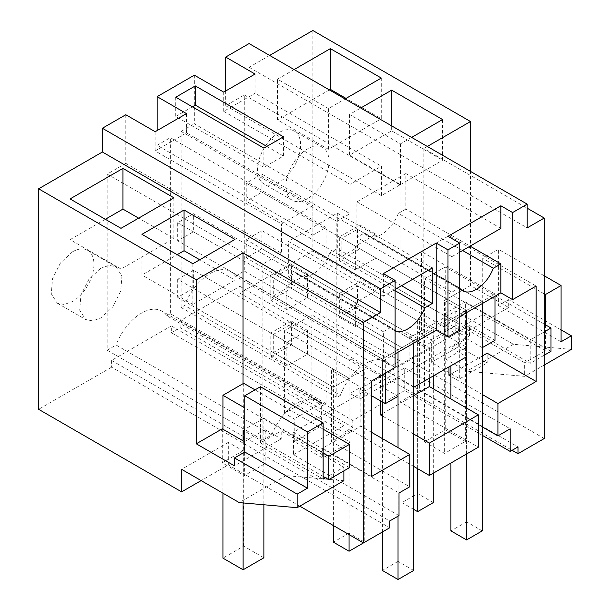 <?xml version="1.0" encoding="UTF-8"?>
<svg xmlns="http://www.w3.org/2000/svg" width="610" height="610" viewBox="0 0 610 610"><rect width="100%" height="100%" fill="white"/><g stroke="black" fill="none" stroke-linecap="round" stroke-linejoin="round"><path stroke-width="0.46" stroke-dasharray="3.05 2.29" d="M157.128 130.571L157.128 145.272L312.831 235.17L312.831 205.768L281.5 223.862L155.169 150.929L186.507 132.835L312.831 205.768M186.507 113.612L186.507 132.835M155.169 131.707L155.169 150.929M125.79 114.741L125.79 163.366L281.5 253.264L281.5 223.862M395.097 330.833A27.702 15.99 -60 0 1 393.976 330.284A27.702 15.99 -60 0 1 390.865 327.402L383.347 331.741L383.347 360.693L395.097 367.472M383.347 273.615L383.347 296.231L395.097 289.453M383.347 360.693L395.097 353.907M175.733 97.219L175.733 116.441L263.871 167.323L263.871 148.1M371.589 476.463L322.629 448.19L350.048 432.36L350.048 393.48L359.839 399.138L359.839 388.959L371.589 395.745M294.226 441.541L294.226 418.925L284.435 413.275L311.855 397.438L321.645 403.096L321.645 425.711L294.226 441.541L322.629 457.942L322.629 448.19M284.435 413.275L284.435 330.727L371.589 381.044M311.855 397.438L311.855 314.89L284.435 330.727M385.299 373.129L385.299 357.3L311.855 314.89M321.645 425.711L350.048 442.105L350.048 432.36L360.823 426.138L360.823 387.266L350.048 393.48M494.984 296.239L494.984 293.974L398.033 349.949L398.033 352.206L398.033 349.949L385.299 357.3M288.942 286.967L398.033 349.949L273.272 277.916L273.272 296.01L288.942 286.967L288.942 268.873L273.272 277.916M413.702 387.266L398.033 378.215L398.033 349.949L413.702 340.898L288.942 268.873M413.702 466.421L351.024 430.233L351.024 358.993L380.404 375.958L380.404 400.831M413.702 434.053L382.363 415.959M351.024 430.233L331.443 441.541L331.443 370.3L360.823 387.266M351.024 358.993L349.065 360.129L349.065 378.215L333.403 387.266L364.734 369.172L193.362 270.23L177.693 279.273L349.065 378.215L288.942 343.506L288.942 325.412L349.065 360.129M333.403 369.172L333.403 387.266L273.272 352.549L273.272 334.455L333.403 369.172L331.443 370.3M371.589 432.36L360.823 426.138M331.443 441.541L409.783 486.772M399.016 515.61L293.54 454.717L293.54 432.101L399.016 492.994M343.979 432.383L343.979 425.597L171.326 325.923L171.326 332.702L343.979 432.383L352.793 427.297L352.793 420.511L404.712 390.53L404.712 367.914L293.54 432.101M171.326 325.923L111.592 360.411L389.706 520.978M293.54 454.717L343.979 425.597M111.592 360.411L111.592 367.197L389.706 527.764M299.807 506.17L228.323 464.896L201.132 480.596M111.592 367.197L38.628 409.318M125.79 163.366L107.185 174.109L262.887 264.008L281.5 253.264M107.185 174.086L107.185 350.186L262.887 440.077L262.887 263.985M262.887 440.077L271.808 434.93L116.098 345.031A41.015 23.683 -60 0 1 161.963 311.13A41.015 23.683 -60 0 1 166.812 315.751L322.522 405.65A41.015 23.683 -60 0 0 317.673 401.022L161.963 311.13M107.185 350.186L116.098 345.031M271.808 434.93A41.015 23.683 -60 0 1 317.673 401.022M166.812 315.751L170.35 313.715L326.053 403.614L322.522 405.65M326.053 403.614L326.053 227.538L170.35 137.639L170.35 313.715M157.128 145.272L170.35 137.639M312.831 235.17L326.053 227.538M72.415 251.854L60.451 262.956L52.513 278.701L51.286 293.784L57.188 303.109L64.172 304.474L72.415 301.607A30.47 17.591 120 0 0 92.323 274.759A30.47 17.591 120 0 0 87.649 250.344A30.47 17.591 120 0 0 72.415 251.854M100.818 268.248L88.854 279.357L80.916 295.095L79.689 310.177L85.591 319.503L92.575 320.868L100.818 318.001L112.781 306.899L120.719 291.153L121.947 276.071L116.045 266.745L109.06 265.388L100.818 268.248M286.852 342.301L286.852 366.114L307.478 354.204L307.478 330.391L286.852 342.301L270.794 333.022L291.42 321.119L291.42 344.932L270.794 356.842L270.794 333.022M286.852 285.754L286.852 309.575L307.478 297.665L307.478 273.852L286.852 285.754L270.794 276.483L291.42 264.58L291.42 288.393L270.794 300.303L270.794 276.483M228.323 464.896L228.323 442.349L243.009 450.836L243.009 383.705M343.88 480.726L285.945 475.625L265.144 463.615L265.144 429.615L281.202 438.887L281.202 430.973L343.88 467.153L325.465 477.782M343.88 470.889L343.88 467.153M383.347 331.741L288.355 276.902L295.873 272.556L390.865 327.402M383.347 296.231L288.355 241.392L288.355 276.902M432.307 267.965L337.315 213.119L288.355 241.392M337.315 213.119L337.315 248.628L401.555 285.716M395.097 290.673L329.796 252.975L337.315 248.628M295.873 272.556A27.702 15.99 120 0 0 298.984 275.445A27.702 15.99 120 0 0 329.796 252.975M413.702 340.898L413.702 343.163L413.702 340.898L193.362 213.691L177.693 222.734L177.693 240.828L193.362 231.777L193.362 213.691M350.048 442.105L322.629 457.942M321.645 403.096L294.226 418.925M177.693 222.734L398.033 349.949L382.363 358.993L382.363 387.266L398.033 378.215M413.702 570.457L398.033 561.406L398.033 349.949L382.363 358.993L273.272 296.01M398.033 396.309L382.363 387.266M273.272 352.549L288.942 343.506M273.272 334.455L288.942 325.412M228.323 442.349L181.612 469.319M243.009 450.836L222.246 462.822L244.381 475.594L265.144 463.615M285.945 475.625L239.234 502.594M260.44 386.717L260.44 442.959L281.202 430.973M281.202 438.887L234.492 465.857M265.144 429.615L244.77 441.373M222.246 428.822L222.246 462.822M173.873 197.8L173.873 238.51L138.615 218.151M120.993 228.331L120.993 269.04L173.873 238.51M120.993 269.04L70.066 239.638L70.066 198.929M105.324 219.287L70.066 239.638M141.947 234.324L141.947 275.034L177.205 254.675M234.98 239.41L234.98 280.12L199.722 259.769M192.867 263.726L192.867 304.436L234.98 280.12M192.867 304.436L141.947 275.034M286.852 366.114L270.794 356.842M307.478 354.204L291.42 344.932M307.478 330.391L291.42 321.119M286.852 309.575L270.794 300.303M307.478 297.665L291.42 288.393M307.478 273.852L291.42 264.58M244.381 441.602L244.381 475.594M323.117 479.14L260.44 442.959M382.363 413.702L413.702 395.608M341.821 294.882L357.49 285.831L357.49 303.925L341.821 312.976L341.821 294.882L401.952 329.591L399.992 330.727L429.371 347.685L380.404 375.958M429.371 347.685L429.371 378.215M447.976 236.299L447.976 323.376L469.525 335.813L469.525 325.633L359.839 388.959M469.525 335.813L359.839 399.138M469.525 325.633L494.984 340.334M482.251 347.685L466.581 338.642L450.912 347.685L466.581 356.736M192.379 106.826L175.733 116.441M266.806 146.408L283.452 156.015L263.871 167.323M312.831 30.5L312.831 251.007L239.875 293.128L239.875 286.342L180.141 320.829L180.141 327.616L171.326 332.702M180.141 327.616L352.793 427.297M357.49 285.831L417.621 320.547L417.621 338.642L401.952 347.685L433.291 329.591L261.911 230.649L246.242 239.7L357.49 303.925M482.251 426.84L419.581 390.659L419.581 319.419L417.621 320.547M419.581 319.419L448.96 336.377L448.96 366.907M482.251 356.034L459.726 369.035L459.726 330.162L448.96 336.377M357.49 247.385L466.581 310.368L466.581 312.633L466.581 310.368L341.821 238.342L341.821 256.429L357.49 247.385L357.49 229.291L341.821 238.342M283.452 136.792L283.452 156.015M194.338 75.167L194.338 123.792L350.048 213.691L350.048 184.289L381.387 166.195L381.387 195.596L399.992 184.853L399.992 360.929L391.071 366.076L235.368 276.177A41.015 23.683 120 0 0 230.519 271.549A41.015 23.683 120 0 0 184.647 305.457L181.117 307.493L336.827 397.392L340.357 395.356L184.647 305.457M181.117 307.493L181.117 131.424L194.338 123.792M225.677 90.997L225.677 105.698L244.282 94.954L244.282 271.031L235.368 276.177M269.65 55.434L249.086 67.306L249.086 43.562M279.052 132.553A30.47 17.591 120 0 0 259.143 159.401A30.47 17.591 120 0 0 263.817 183.816A30.47 17.591 120 0 0 279.052 182.306A30.47 17.591 120 0 0 298.953 155.458A30.47 17.591 120 0 0 294.279 131.043A30.47 17.591 120 0 0 279.052 132.553M404.712 367.914L510.181 428.807M419.581 390.659L399.992 401.967L478.339 447.199M494.984 293.974L421.533 251.572L448.96 235.742L536.114 286.06M447.976 323.376L459.726 316.59M312.831 251.007L455.815 333.556L409.096 360.525L409.096 337.978L423.79 346.465L423.79 148.497L527.2 208.201M544.242 438.544L409.096 360.525M239.875 293.128L512.118 450.31M445.918 325.244L461.983 334.516L461.983 326.602L524.653 362.782L524.653 376.355L466.726 371.254L445.918 359.237L445.918 325.244L466.68 313.258L466.68 347.25L445.918 359.237M249.086 67.306L527.2 227.881M427.313 146.461L423.79 148.497M294.127 69.57L277.481 79.178L328.409 108.58L345.054 98.972M411.643 137.418L400.48 143.861L349.56 114.459L360.723 108.016M500.856 228.384L405.871 173.545L405.871 209.055L470.112 246.143M450.912 374.121L459.726 369.035L459.726 378.787L431.331 362.386L458.75 346.556L458.75 323.94L448.96 318.29L448.96 235.742M458.75 346.556L487.146 362.95L487.146 353.205M482.251 394.479L450.912 376.385M482.251 435.296L404.712 390.53M180.141 320.829L352.793 420.511M239.875 286.342L517.997 446.916M571.372 349.385L513.437 344.284L455.815 311.008L409.096 337.978M455.815 311.008L455.815 333.556M561.086 329.88L508.694 299.632L508.694 307.547L470.501 285.495L470.501 171.395M470.501 285.495L444.553 300.478L444.553 334.478L466.68 347.25M444.553 334.478L423.79 346.465M513.437 344.284L466.726 371.254M508.694 307.547L461.983 334.516M508.694 299.632L498.408 305.564L498.408 249.322L482.739 258.373L482.739 314.615L461.983 326.602M545.416 324.787L545.416 350.796L524.653 362.782M545.416 350.796L482.739 314.615M544.242 365.047L524.653 376.355M444.553 300.478L466.68 313.258M381.288 78.049L381.288 118.759L346.03 98.401M328.409 108.58L328.409 149.29L381.288 118.759M328.409 149.29L277.481 119.888L277.481 79.178M329.385 89.922L277.481 119.888M400.48 143.861L400.48 184.571L349.56 155.169L391.666 130.86L391.666 125.881M349.56 114.459L349.56 155.169M442.593 119.552L442.593 160.255L391.666 130.86M400.48 184.571L442.593 160.255M459.726 288.248A27.702 15.99 -60 0 1 459.414 287.821L451.896 292.167L356.903 237.32L364.422 232.982L459.414 287.821M459.726 252.136L451.896 256.658L451.896 292.167M255.056 74.039L255.056 93.261L381.387 166.195M225.677 105.698L381.387 195.596M223.717 92.125L223.717 111.348L255.056 93.261M223.717 111.348L350.048 184.289M462.586 250.481L398.345 213.393L405.871 209.055M405.871 173.545L356.903 201.811L356.903 237.32M398.345 213.393A27.702 15.99 -60 0 1 367.533 235.864A27.702 15.99 -60 0 1 364.422 232.982M451.896 256.658L356.903 201.811M431.331 362.386L431.331 339.77L421.533 334.12L421.533 251.572M421.533 334.12L448.96 318.29M466.581 338.642L466.581 310.368L482.251 301.325L482.251 303.582L482.251 301.325L357.49 229.291M459.726 378.787L487.146 362.95M431.331 339.77L458.75 323.94M401.952 329.591L401.952 347.685L341.821 312.976M399.992 401.967L399.992 330.727M244.282 94.954L399.992 184.853M244.282 271.031L399.992 360.929M340.357 395.356A41.015 23.683 -60 0 1 386.221 361.448A41.015 23.683 -60 0 1 391.071 366.076M181.117 131.424L336.827 221.323L336.827 397.392M336.827 221.323L350.048 213.691M307.448 198.708A30.47 17.591 -60 0 1 292.213 200.217A30.47 17.591 -60 0 1 287.546 175.802A30.47 17.591 -60 0 1 307.448 148.954A30.47 17.591 -60 0 1 322.682 147.445A30.47 17.591 -60 0 1 327.356 171.86A30.47 17.591 -60 0 1 307.448 198.708M561.086 341.752L498.408 305.564M544.242 275.789L498.408 249.322M544.242 293.875L482.739 258.373M376.027 290.81L355.401 302.72L355.401 326.541L376.027 314.63L376.027 290.81L359.969 281.538L339.343 293.448L339.343 317.269L359.969 305.358L359.969 281.538M376.027 234.27L376.027 258.091L355.401 270.001L355.401 246.181L376.027 234.27L359.969 224.998L359.969 248.819L339.343 260.729L339.343 236.909L359.969 224.998M482.251 301.325L261.911 174.109L246.242 183.16L466.581 310.368L450.912 319.419L450.912 347.685M482.251 530.875L466.581 521.832L466.581 310.368L450.912 319.419L341.821 256.429M376.027 314.63L359.969 305.358M355.401 326.541L339.343 317.269M355.401 302.72L339.343 293.448M355.401 246.181L339.343 236.909M355.401 270.001L339.343 260.729M376.027 258.091L359.969 248.819M433.291 473.207L433.291 388.822M433.291 375.958L433.291 329.591M417.621 468.678L417.621 338.642L417.621 493.559L401.952 502.609L401.952 347.685L246.242 257.786L261.911 248.743L417.621 338.642M433.291 502.609L417.621 493.559M261.911 248.743L261.911 230.649M246.242 257.786L246.242 239.7M413.702 509.388L401.952 502.609M466.581 408.044L466.581 453.985M466.581 310.368L261.911 192.203L261.911 174.109M246.242 183.16L246.242 201.247L261.911 192.203M450.912 365.779L450.912 319.419L246.242 201.247M450.912 399.001L450.912 463.028M466.581 521.832L450.912 530.875M349.065 534.604L349.065 378.215L349.065 533.14L364.734 542.183L364.734 369.172M177.693 279.273L177.693 297.367L193.362 288.324L349.065 378.215M193.362 288.324L193.362 270.23M333.403 525.561L333.403 387.266L177.693 297.367M349.065 533.14L333.403 542.183M398.033 447.626L398.033 516.174M398.033 349.949L193.362 231.777M382.363 401.967L382.363 358.993L177.693 240.828M382.363 438.575L382.363 532.004M398.033 561.406L382.363 570.457M550.998 351.307L465.407 301.889L465.407 441.434L444.644 453.421L424.476 441.77L424.476 278.938L530.235 339.999L530.235 363.293L444.644 313.875L444.644 453.421M465.407 301.889L444.644 313.875M465.407 441.434L445.239 429.783L424.476 441.77M544.242 324.108L445.239 266.951L445.239 429.783M544.242 355.211L530.235 363.293M445.239 266.951L424.476 278.938M544.242 331.916L530.235 339.999M349.461 467.664L263.871 418.246L263.871 504.76M263.871 418.246L243.108 430.233M243.108 440.862L243.108 502.93M323.117 453.131L244.77 407.899M222.932 429.219L222.932 493.185M323.117 476.425L244.77 431.194M263.871 557.792L243.695 546.141L222.932 558.127M243.695 383.309L243.695 546.141M323.117 429.158L255.018 389.843M57.18 303.117L85.583 319.51M87.649 250.344L116.052 266.738M298.984 275.445L393.976 330.284M386.221 361.448L230.519 271.549M292.213 200.217L263.817 183.816M322.682 147.445L294.279 131.043M367.533 235.864L462.525 290.711"/><path stroke-width="0.91" d="M395.097 353.907L436.226 330.162L436.226 243.085L383.347 273.615L395.097 280.402L380.503 288.827L102.381 128.252L125.79 114.741L155.169 131.707L186.507 113.612L157.128 96.654L157.128 130.571M102.381 128.252L102.381 152.004L380.503 312.572L363.461 322.415L363.461 542.915L299.807 506.17M380.503 288.827L380.503 312.572M395.097 280.402L395.097 367.472L371.589 381.044L371.589 476.463L409.783 454.412L409.783 486.772L399.016 492.994L399.016 515.61L389.706 520.978L389.706 527.764L363.461 542.915M395.097 289.453L432.307 267.965L432.307 303.475L401.555 285.716M395.097 330.833A27.702 15.99 -60 0 0 424.789 307.814L432.307 303.475M436.226 330.162L447.976 336.941L447.976 249.871L436.226 243.085M195.322 85.911L175.733 97.219L263.871 148.1L283.452 136.792L195.322 85.911L195.322 105.133L192.379 106.826M371.589 395.745L385.299 403.66L385.299 373.129M398.033 447.626L398.033 352.206L398.033 396.309L385.299 403.66M413.702 466.421L429.371 475.464L429.371 443.104L413.702 434.053M382.363 415.959L380.404 414.83L382.363 413.702M380.404 400.831L380.404 414.83M409.783 454.412L371.589 432.36M201.132 480.596L181.612 491.866L38.628 409.318L38.628 188.81L196.298 279.837L196.298 443.805L234.492 465.857L234.492 457.942L297.169 494.123L297.169 507.695L239.234 502.594L181.612 469.319L181.612 491.866M243.009 383.705L243.009 252.868L196.298 279.837M243.009 252.868L363.461 322.415M38.628 188.81L102.381 152.004M117.951 171.28L70.066 198.929L120.993 228.331L173.873 197.8L122.945 168.398L117.951 171.28M184.06 210.015L234.98 239.41L192.867 263.726L141.947 234.324L184.06 210.015L184.06 250.718L177.205 254.675M297.169 507.695L343.88 480.726L343.88 470.889M424.789 307.814L395.097 290.673M398.033 516.174L398.033 579.5L413.702 570.457L413.702 343.163L413.702 387.266L466.581 356.736L466.581 312.633L466.581 408.044M325.465 477.782L323.117 479.14L323.117 422.898L307.448 431.949L244.77 395.76L244.77 452.002L234.492 457.942M297.169 494.123L307.448 488.191L307.448 431.949M307.448 488.191L244.77 452.002M323.117 422.898L260.44 386.717L244.77 395.76M244.77 441.373L244.381 441.602L222.246 428.822L196.298 443.805M122.945 168.398L122.945 209.108L105.324 219.287M138.615 218.151L122.945 209.108M199.722 259.769L184.06 250.718M413.702 395.608L429.371 386.565L478.339 414.83L429.371 443.104M429.371 378.215L429.371 386.565M494.984 296.239L494.984 340.334L482.251 347.685L482.251 303.582L482.251 530.875L466.581 539.926L450.912 530.875L450.912 463.028M195.322 105.133L266.806 146.408M429.371 475.464L478.339 447.199L478.339 414.83M157.128 96.654L194.338 75.167L223.717 92.125L255.056 74.039L225.677 57.073L249.086 43.562L527.2 204.129L512.613 212.554L500.856 205.768L447.976 236.299L459.726 243.085L447.976 249.871M459.726 243.085L459.726 330.162L447.976 336.941M225.677 57.073L225.677 90.997M269.65 55.434L312.831 30.5L470.501 121.527L427.313 146.461M482.251 426.84L497.92 435.891L510.181 428.807L510.181 451.423L517.997 446.916L517.997 453.703L544.242 438.544L544.242 218.037L527.2 227.881L527.2 204.129M497.92 435.891L497.92 403.523L536.114 381.471L536.114 286.06L512.613 299.624L500.856 292.846L459.726 316.59M512.613 212.554L512.613 299.624M512.118 450.31L517.997 453.703M527.2 208.201L544.242 218.037M345.054 98.972L381.288 78.049L330.361 48.647L294.127 69.57M360.723 108.016L391.666 90.15L391.666 125.881M411.643 137.418L442.593 119.552L391.666 90.15M500.856 292.846L500.856 263.894L470.112 246.143M500.856 205.768L500.856 228.384L459.726 252.136M536.114 381.471L487.146 353.205L482.251 356.034M450.912 374.121L448.96 375.257L450.912 376.385M497.92 403.523L482.251 394.479M448.96 366.907L448.96 375.257M510.181 451.423L482.251 435.296M470.501 171.395L470.501 121.527M561.086 329.88L571.372 335.813L571.372 349.385L544.242 365.047M571.372 335.813L561.086 341.752L561.086 285.51L545.416 294.554L545.416 324.787M330.361 48.647L330.361 89.357L329.385 89.922M346.03 98.401L330.361 89.357M500.856 263.894L493.337 268.24A27.702 15.99 -60 0 1 462.525 290.711A27.702 15.99 -60 0 1 459.726 288.248M493.337 268.24L462.586 250.481M561.086 285.51L544.242 275.789M545.416 294.554L544.242 293.875M417.621 468.678L417.621 511.653L433.291 502.609L433.291 473.207M433.291 388.822L433.291 375.958M417.621 511.653L413.702 509.388M466.581 453.985L466.581 539.926M450.912 365.779L450.912 399.001M364.734 542.183L349.065 551.234L349.065 534.604M349.065 551.234L333.403 542.183L333.403 525.561M398.033 579.5L382.363 570.457L382.363 532.004M382.363 401.967L382.363 438.575M544.242 324.108L550.998 328.012L550.998 351.307L544.242 355.211M550.998 328.012L544.242 331.916M263.871 504.76L263.871 557.792L243.108 569.778L222.932 558.127L222.932 493.185M244.77 431.194L243.108 430.233L243.108 440.862M243.108 502.93L243.108 569.778M328.698 456.356L328.698 479.651L349.461 467.664L349.461 444.37L328.698 456.356L323.117 453.131M244.77 407.899L222.932 395.295L222.932 429.219M328.698 479.651L323.117 476.425M349.461 444.37L323.117 429.158M255.018 389.843L243.695 383.309L222.932 395.295"/></g></svg>
